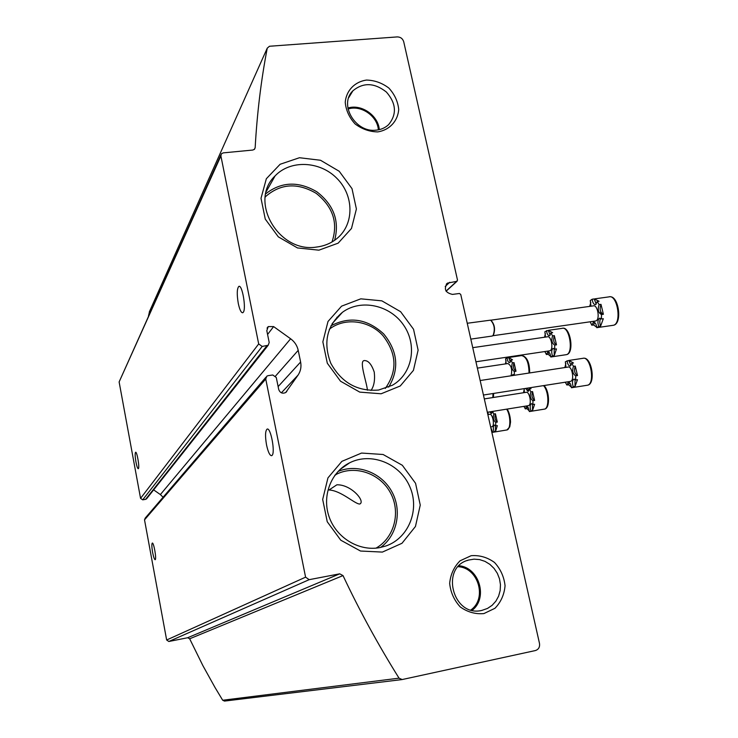 <?xml version="1.0" encoding="UTF-8"?>
<svg xmlns="http://www.w3.org/2000/svg" width="738" height="738" viewBox="0 0 738 738"><rect width="100%" height="100%" fill="white"/><g stroke="black" fill="none" stroke-linecap="round" stroke-linejoin="round"><path stroke-width="1.11" d="M378.373 129.842C377.469 116.014 360.965 104.648 348.05 109.03M470.909 609.948C487.412 598.389 478.252 567.623 458.16 566.701M385.291 388.437C397.607 371.029 396.776 353.373 382.81 335.476C369.184 320.513 345.522 317.294 330.172 328.585L329.443 329.13M367.413 390.208C366.906 382.884 359.028 361.482 363.963 360.624C368.059 360.181 371.482 364.009 374.24 372.1C375.135 380.015 374.055 386.14 371.002 390.485M331.989 241.972C338.373 223.07 333.106 206.861 316.205 193.356C297.497 182.424 280.606 183.513 265.523 196.622L265.228 196.926M376.039 548.131C394.415 537.79 400.965 512.163 390.513 492.929C380.319 473.556 355.458 464.765 336.666 474.156L335.08 474.986M336.869 484.801C351.242 484.368 365.753 501.499 359.793 504.017C355.163 504.331 341.057 490.475 329.01 489.995L336.869 484.801M403.714 41.725C402.69 38.597 400.549 36.992 397.293 36.909L269.481 46.254L267.248 48.145C261.086 80.248 257.064 113.44 255.164 147.701L254.555 149.196L252.839 150.045L223.217 152.877L221.409 153.79L220.893 155.939L258.687 343.945L262.202 346.445L268.198 345.255L269.204 342.497L266.805 330.661L268.235 326.602L273.623 326.593L290.624 338.779C294.628 341.74 297.156 345.596 298.207 350.338L300.615 362.017C301.519 366.804 300.67 371.159 298.069 375.089L285.698 392.542C282.386 393.944 280.062 392.911 278.706 389.452L276.28 377.487L272.765 374.987L268.088 375.66L266.842 376.159L265.745 379.018L305.587 577.162L309.176 579.671L339.701 573.832L343.013 575.585C359.6 610.787 378.28 644.975 399.046 678.167L402.164 679.55L535.382 650.556C538.611 649.477 539.976 647.088 539.487 643.398L460.743 294.453L459.433 293.484L452.477 294.407C445.217 292.718 443.538 288.964 447.449 283.124L456.693 281.353L457.514 280.117L403.714 41.725M149.556 311.399L148.458 316.095M220.865 155.008L119.122 381.943L140.561 498.353L142.702 499.838L145.589 499.358L146.936 498.335M135.949 462.016C136.807 466.351 137.582 468.584 138.292 468.713L138.43 468.593C139.722 467.228 136.945 451.269 135.598 452.256C134.916 453.233 135.036 456.481 135.949 462.016M238.291 303.456C239.675 309.822 241.178 312.921 242.784 312.746L243.309 312.257C246.409 308.549 242.156 284.112 238.817 286.418C236.935 288.613 236.76 294.296 238.291 303.456M153.633 489.875L160.377 494.571L290.624 338.779M163.089 497.237L160.377 494.571M265.984 377.155L145.229 518.076L144.519 519.856L166.65 640.003L168.817 641.488L187.646 637.743L339.701 573.832M266.556 445.023C268.115 452.099 269.804 455.65 271.63 455.687L271.962 455.484C275.551 453.114 270.745 427.016 267.101 429.11C265.237 430.909 265.053 436.223 266.556 445.023M152.618 552.421C153.541 557.07 154.39 559.496 155.155 559.718L155.238 559.662C156.696 558.878 153.716 542.162 152.286 543.067C151.613 543.924 151.724 547.043 152.618 552.421M401.813 679.606L224.5 701.082L222.691 700.242L214.97 687.41L202.867 665.602L189.666 638.785L187.646 637.743M377.838 131.899C389.655 129.971 397.856 121.078 398.714 109.408C397.893 101.466 394.609 94.353 388.861 88.062C382.035 82.914 374.553 80.248 366.417 80.064C354.618 81.826 346.233 90.599 345.236 102.361C346.011 110.396 349.305 117.6 355.135 123.975C362.081 129.159 369.646 131.798 377.838 131.899M483.897 613.582L494.949 608.296C500.899 602.162 504.266 594.644 505.06 585.732C504.063 576.775 500.539 569.007 494.488 562.448C487.338 557.301 479.562 555.059 471.148 555.696L460.069 560.806C454.018 566.858 450.549 574.367 449.663 583.343C450.604 592.43 454.147 600.298 460.291 606.959C467.56 612.134 475.429 614.339 483.897 613.582M381.122 393.778L400.264 385.974L413.428 370.375L418.114 350.144L413.538 329.249L400.614 311.694L381.85 300.846L360.808 298.835L341.583 306.15L327.995 321.482L322.857 341.869L327.312 363.234L340.513 381.205L359.766 392.118L381.122 393.778M318.899 250.173L338.152 243.162L351.491 228.448L356.399 209.002L352.008 188.651L339.231 171.29L320.523 160.266L299.453 157.729L280.117 164.27L266.353 178.725L261.012 198.301L265.265 219.094L278.318 236.852L297.506 247.95L318.899 250.173M382.385 552.089L401.989 543.279L415.457 526.471L420.254 505.087L415.559 483.298L402.33 465.281L383.105 454.497L361.555 453.058L341.869 461.361L327.949 477.892L322.681 499.46L327.238 521.748L340.771 540.198L360.504 551.028L382.385 552.089M380.614 547.448C397.496 535.281 402.293 510.013 391.61 491.24C381.112 472.357 357.137 463.39 338.041 471.453M379.821 547.605L385.845 546C408.815 538.15 420.051 509.524 409.765 486.573C399.876 463.446 371.223 451.924 349.738 462.754C331.039 471.868 321.694 495.954 329.148 516.914C336.408 537.937 359.129 551.609 379.821 547.605M334.618 240.293C339.72 221.151 333.825 204.998 316.925 191.843C298.438 180.976 281.381 181.631 265.745 193.799M316.667 247.036C324.619 246.04 331.51 243.088 337.349 238.18C354.452 223.835 354.019 195.266 336.786 178.255C319.831 160.967 290.385 159.639 275.099 175.893C248.254 201.013 278.761 253.457 316.667 247.036M388.677 387.127C399.489 369.055 397.837 351.325 383.714 333.954C367.247 318.779 349.655 316.067 330.947 325.809M378.622 390.042L392.385 385.254C412.413 373.917 417.588 345.163 403.64 325.172C390.024 304.96 360.836 298.641 342.441 312.294C326.833 325.624 322.949 342.607 330.781 363.244C341.519 382.736 357.469 391.675 378.622 390.042M472.191 610.28C488.307 597.992 479.22 567.485 459.064 565.742M481.896 610.4L487.523 608.426L492.126 605.317L495.89 601.147L498.611 596.147L500.161 590.566L500.465 584.699L499.506 578.85L497.338 573.334L494.073 568.417L489.884 564.358L484.986 561.369L479.617 559.598L474.073 559.155L468.63 560.05C439.728 567.061 452.864 617.715 481.896 610.4M379.304 129.639C378.216 115.377 361.26 103.698 347.875 108.062M376.214 130.146C381.076 129.648 385.19 127.822 388.557 124.685C397.007 114.344 396.297 103.468 386.417 92.066C374.507 82.674 363.336 82.241 352.93 90.765C338.502 104.326 355.495 133.126 376.214 130.146M590.843 302.349L589.69 306.381M590.169 321.796L591.793 325.209L593.647 324.941L594.56 322.432M600.778 318.392C599.514 320.384 599.459 322.976 600.612 326.159L598.739 326.427L596.784 327.672L597.937 327.506M593.647 324.941L596.756 327.34M600.612 326.159L603.315 318.715L601.424 318.982L601.507 314.554L603.389 314.287L600.99 304.37C599.367 309.019 600.105 312.331 603.204 314.314M596.258 304.148L594.164 298.927L599.099 301.261L597.217 301.519L599.108 304.628L600.99 304.37M590.963 306.205L590.262 300.541L592.19 299.213L594.062 298.955M591.793 325.209L593.444 322.202C595.179 322.229 596.286 324.047 596.784 327.672M598.739 326.427C597.42 322.331 597.725 319.582 599.653 318.17L601.424 318.982M601.507 314.554C598.287 312.847 597.494 309.536 599.108 304.628M597.217 301.519L595.52 304.637C593.786 304.619 592.669 302.82 592.19 299.213M490.752 320.2L593.306 305.883C597.42 304.351 600.234 318.622 596.249 320.753L595.298 321.058M491.932 336.085L493.049 335.541C495.272 329.535 494.46 324.406 490.613 320.144L467.246 323.262M493.335 335.292L493.335 335.292C495.502 329.462 494.718 324.471 490.973 320.32M545.41 333.585L544.524 337.229M544.838 351.546L546.424 354.544L548.168 354.277L548.841 352.118M554.192 348.64L554.22 355.67L552.458 355.937L550.779 357.007L552.116 356.805M548.168 354.277L550.732 356.546M554.22 355.67L556.48 348.917L554.718 349.185L554.736 345.107L556.507 344.849L554.33 335.615C552.974 339.95 553.666 343.032 556.424 344.858M550.188 335.19L548.269 330.356L552.661 332.681L550.899 332.939L552.568 335.873L554.33 335.615M545.511 337.091L544.856 331.749L548.269 330.356M546.424 354.544L547.808 351.832C549.321 351.897 550.308 353.622 550.779 357.007M552.458 355.937C551.286 352.137 551.507 349.609 553.149 348.364L554.718 349.185M554.736 345.107C551.941 343.401 551.212 340.329 552.568 335.873M550.899 332.939L549.478 335.725C547.965 335.67 546.978 333.963 546.517 330.606M472.754 347.663L547.522 336.796C551.074 335.467 553.703 348.788 550.244 350.615L549.506 350.854M506.102 360.642L505.419 363.917M513.666 375.393L513.934 374.793M516.019 375.033L514.358 375.273L514.34 371.5L516 371.251C513.528 369.572 512.864 366.694 514.017 362.626L516 371.251M510.345 362.035L508.666 357.515L512.523 359.84L510.871 360.089L512.356 362.875L514.017 362.626M506.176 363.797L505.567 358.751L508.666 357.515M512.015 375.642L512.956 374.461L514.358 375.273M514.34 371.5C511.877 369.821 511.213 366.943 512.356 362.875M510.871 360.089L509.672 362.616C508.334 362.533 507.449 360.91 507.015 357.755M477.366 368.124L507.919 363.539C511.406 365.559 512.449 369.646 511.047 375.79M565.871 363.52L564.847 367.552M565.262 382.21L566.876 385.033L568.647 384.756L569.349 382.625M575.013 379.35L575.031 386.463L573.241 386.74L571.461 387.754L573.14 387.487M568.647 384.756L571.406 387.21M575.031 386.463L577.467 379.71L575.668 379.987L575.714 375.845L577.513 375.568C574.551 373.705 573.804 370.541 575.262 366.076L577.513 375.568M570.981 365.513L568.887 360.439L573.509 363.013L571.71 363.29L573.463 366.352L575.262 366.076M565.963 367.386L565.336 361.786L568.887 360.439M566.876 385.033L568.297 382.358C569.911 382.441 570.972 384.24 571.461 387.754M573.241 386.74C572.024 382.884 572.264 380.328 573.961 379.092L575.668 379.987M575.714 375.845C572.762 373.981 572.005 370.817 573.463 366.352M571.71 363.29L570.243 366.048C568.629 365.974 567.577 364.194 567.098 360.707M480.17 380.522L568.057 367.063C571.821 365.697 574.625 379.516 570.926 381.223L570.253 381.435M524.266 389.111L523.482 392.736M523.943 406.38L525.308 408.907L526.978 408.64L527.495 406.795M531.019 411.297L529.34 411.573L532.568 410.429L532.412 403.954M526.978 408.64L529.266 410.928M532.568 410.429L534.616 404.258L532.928 404.535L532.928 400.706L534.626 400.439C532.024 398.603 531.342 395.651 532.568 391.583L534.626 400.439M528.786 390.872L527.319 388.151M532.928 400.706C530.336 398.88 529.653 395.919 530.88 391.85L529.33 388.944L531.019 388.686L530.244 387.699M530.88 391.85L532.568 391.583M524.165 388.649L524.34 392.607M525.308 408.907L526.517 406.481C527.928 406.592 528.869 408.289 529.34 411.573M530.88 410.706C529.792 407.108 529.967 404.756 531.415 403.649L532.928 404.535M529.33 388.944L528.085 391.444L525.64 388.419M484.312 398.907L526.148 392.321C529.423 391.112 532.033 404.046 528.814 405.513L528.279 405.679M487.809 412.182L487.578 413.372M494.239 432.062L492.8 432.302M491.453 430.549L492.56 431.573M506.6 430.014L492.864 432.284L495.595 431.296L495.336 425.383M495.595 431.296L497.338 425.623L495.751 425.891L495.715 422.33L497.311 422.071C495.014 420.282 494.386 417.514 495.429 413.769L497.311 422.071M492.043 412.939L491.213 411.638M492.532 411.426L493.833 414.027L495.429 413.769M492.864 432.284L490.807 427.671M488.122 412.136L488.076 414.562M494.008 431.564C493.012 428.197 493.15 426.02 494.405 425.023L495.751 425.891M495.715 422.33C493.418 420.54 492.79 417.773 493.833 414.027M492.43 411.444L491.388 413.557L489.626 411.896M487.855 414.599L489.663 414.313C492.532 413.243 494.967 425.402 492.135 426.675L491.711 426.804M149.27 312.026L267.248 48.145M254.278 149.473L255.164 147.701M119.122 381.943L220.893 155.939M140.561 498.353L258.687 343.945M142.702 499.838L262.202 346.445M145.589 499.358L266.87 345.799M267.58 334.462L273.623 326.593M275.56 376.048L298.207 350.338M278.125 386.592L300.615 362.017M281.372 392.81L298.069 375.089M285.91 392.385L286.805 391.454M144.519 519.856L265.745 379.018M166.65 640.003L305.587 577.162M168.817 641.488L309.176 579.671M189.666 638.785L343.013 575.585M222.691 700.242L399.046 678.167M445.208 286.455L449.756 282.267M446.02 291.086L456.693 281.353M612.577 325.384L613.315 325.283C622.143 323.761 617.429 293.844 608.841 296.897L594.976 298.816M565.797 354.747L566.341 354.664C573.961 353.419 569.45 325.707 562.07 328.364L548.897 330.255M529.045 373.041C528.823 362.423 526.332 356.611 521.591 355.587L509.091 357.45M492.818 397.57L493.03 393.52M586.95 385.291L587.457 385.218C595.455 383.945 590.557 355.615 582.817 358.336L569.358 360.375M544.026 409.193L544.404 409.129C549.478 408.501 548.814 390.863 543.491 385.623M507.172 409.073C509.248 412.533 510.364 416.869 510.539 422.071L509.755 426.905L506.895 429.968C510.945 429.479 510.788 415.19 506.637 409.156M329.268 329.572L330.172 328.585M267.091 328.059L268.134 326.685M265.2 197.194L265.523 196.622M334.683 475.521L336.666 474.156M146.419 498.989L268.198 345.255M267.045 328.179L268.235 326.602M446.25 284.231L447.449 283.124M446.112 291.224L457.108 281.206M339.867 469.617L349.738 462.754M266.307 191.493L275.099 175.893M332.118 323.687L342.441 312.294M466.868 560.649L468.63 560.05M348.742 97.61L352.93 90.765M363.972 360.614L364.618 360.522M336.888 317.257L338.087 317.1M596.793 327.672L613.315 325.283C622.623 324.148 618.896 295.375 609.689 296.787M600.797 312.017L600.464 312.598L602.309 314.443M492.292 336.03L470.826 339.111M595.695 321.002L492.836 335.735M550.843 356.989L566.341 354.664C574.911 353.613 570.317 325.366 562.07 328.364M549.801 350.808L475.936 361.786M529.663 372.939C529.653 362.699 527.116 356.897 522.052 355.522M493.39 397.478L493.667 393.419M571.655 387.708L587.457 385.218C596.083 384.249 591.867 356.592 583.398 358.244M570.529 381.389L483.436 395.024M529.543 411.536L544.404 409.129C550.262 408.695 549.625 390.706 543.952 385.55M528.482 405.651L487.329 412.256M491.868 426.776L490.65 426.979"/></g></svg>
